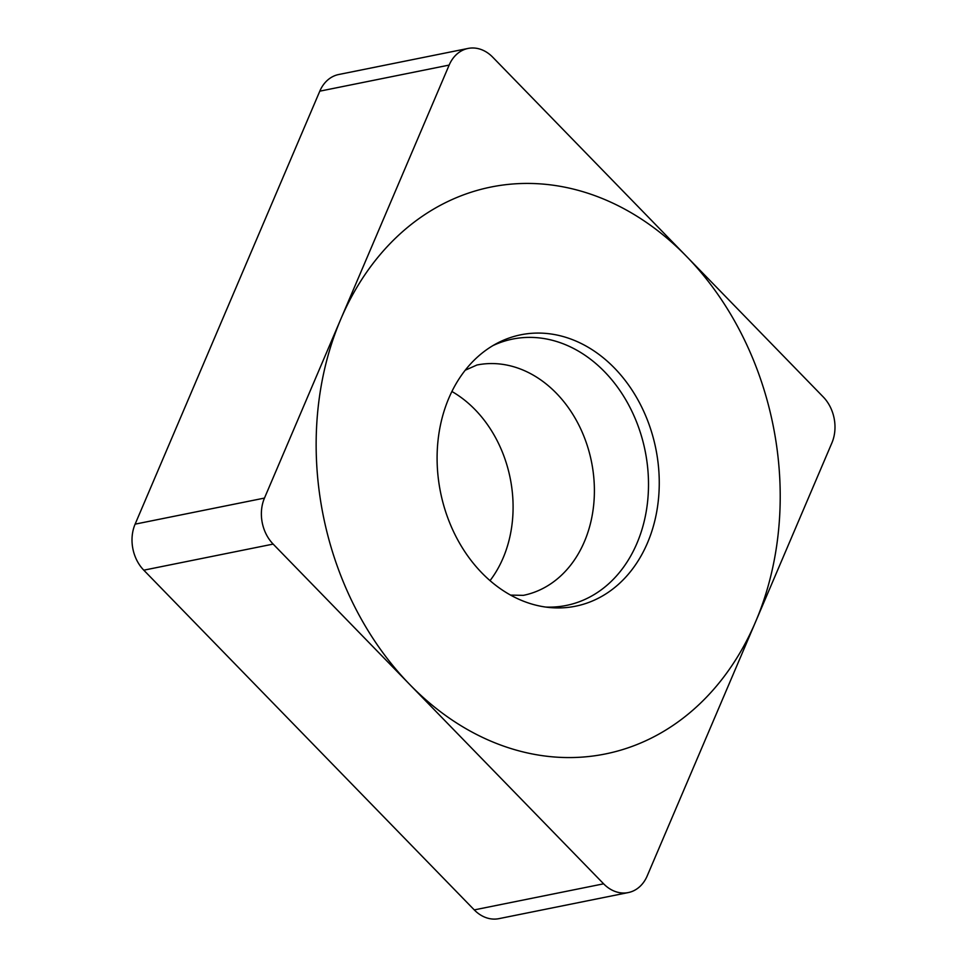 <?xml version="1.0" encoding="UTF-8"?>
<svg xmlns="http://www.w3.org/2000/svg" width="967" height="967" viewBox="0 0 967 967"><rect width="100%" height="100%" fill="white"/><g stroke="black" fill="none" stroke-linecap="round" stroke-linejoin="round"><path stroke-width="1.45" d="M449.159 65.079A36.432 28.901 78.6 0 1 492.735 57.198L823.207 396.905A36.432 28.901 78.6 0 1 831.886 442.934L647.201 875.921A36.432 28.901 78.6 0 1 603.626 883.814L273.153 544.095A36.432 28.901 78.6 0 1 264.475 498.078L449.159 65.079L264.475 498.078A36.432 28.901 78.6 0 0 273.153 544.095L603.626 883.814A36.432 28.901 78.6 0 0 628.26 892.577A36.432 28.901 78.6 0 0 647.201 875.921L831.886 442.934A36.432 28.901 78.6 0 0 823.207 396.905L492.735 57.198A36.432 28.901 78.6 0 0 468.088 48.435A36.432 28.901 78.6 0 0 449.159 65.079L319.799 91.164L135.114 524.15A36.432 28.901 -101.4 0 0 143.793 570.179L474.265 909.899A36.432 28.901 -101.4 0 0 498.912 918.65L628.26 892.577M597.993 353.717A138.438 109.827 -101.4 0 1 656.484 512.981A138.438 109.827 -101.4 0 1 550.066 607.566A138.438 109.827 -101.4 0 1 498.368 587.283A138.438 109.827 -101.4 0 1 437.096 459.192A138.438 109.827 -101.4 0 1 496.808 343.418A138.438 109.827 -101.4 0 1 597.993 353.717M319.799 91.164A36.432 28.901 -101.4 0 1 338.74 74.507L468.088 48.435M451.903 391.49A117.49 93.207 -101.4 0 1 461.102 397.473A117.49 93.207 -101.4 0 1 490.027 580.647M545.678 607.058A135.864 107.796 -101.4 0 0 646.246 511.386A135.864 107.796 -101.4 0 0 588.371 357.645A135.864 107.796 78.6 0 0 492.965 345.582M444.131 714.444A289.169 229.409 78.6 0 0 755.578 621.829A289.169 229.409 78.6 0 0 652.229 226.556A289.169 229.409 78.6 0 0 340.783 319.17A289.169 229.409 78.6 0 0 444.131 714.444M264.475 498.078L135.114 524.15M273.153 544.095L143.793 570.179M603.626 883.814L474.265 909.899M465.224 370.228L476.912 365.018A117.49 93.207 78.6 0 1 542.402 381.083A117.49 93.207 -101.4 0 1 593.847 503.166A117.49 93.207 -101.4 0 1 523.34 595.358L510.552 595.092"/></g></svg>
